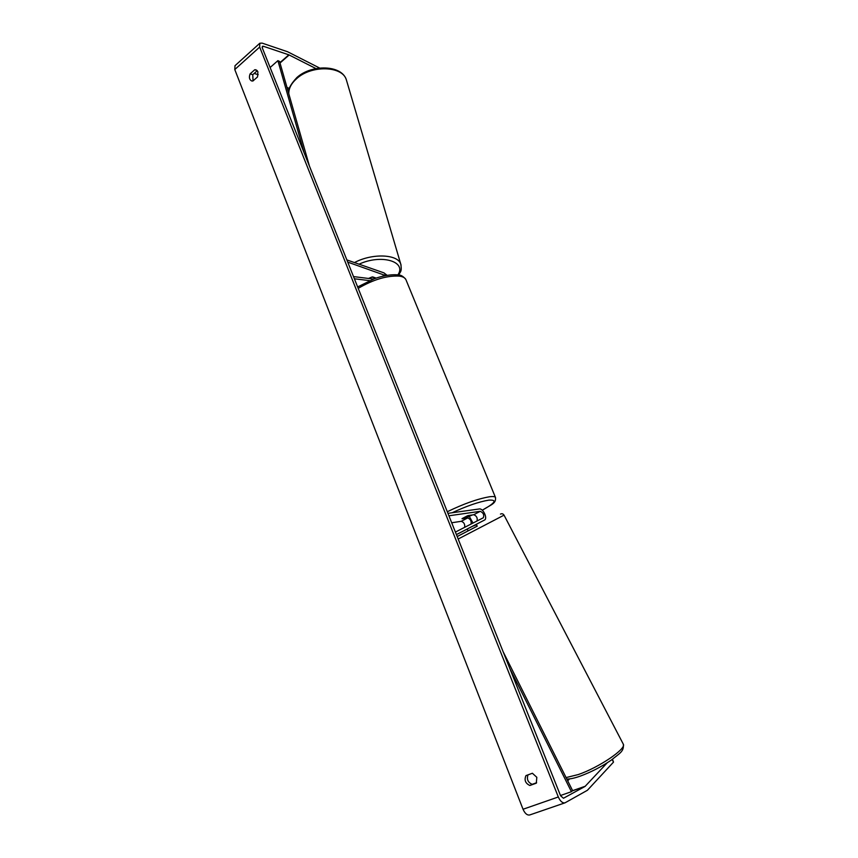 <?xml version="1.0" encoding="UTF-8"?>
<svg xmlns="http://www.w3.org/2000/svg" width="858" height="858" viewBox="0 0 858 858"><rect width="100%" height="100%" fill="white"/><g stroke="black" fill="none" stroke-linecap="round" stroke-linejoin="round"><path stroke-width="1.29" d="M456.402 534.577L484.448 520.087L467.224 529.032L468.157 530.855L457.185 536.529M484.448 520.087C487.966 518.618 483.118 508.14 479.311 508.966L447.94 513.341M455.405 532.078L483.258 517.803C484.405 514.972 483.408 512.805 480.266 511.314L448.906 515.787M470.988 524.099C471.589 521.053 470.484 519.004 467.674 517.942L462.033 518.779L468.136 515.561L473.755 514.736C476.651 515.926 477.734 518.018 476.994 521.02M464.628 527.359C465.111 524.292 463.996 522.275 461.261 521.31L451.694 522.758M456.424 534.62L467.331 528.989M472.983 523.069L469.423 516.591M376.201 278.11L372.662 276.898L368.511 278.453L371.943 277.016L375.675 278.282M346.857 259.92L383.944 272.865L387.13 275.332M347.737 262.119L385.66 275.6M373.466 279.075L353.507 276.587M369.573 280.63L354.375 278.775M257.121 70.517L254.719 69.766L256.006 69.809L257.904 71.761L257.539 76.909L252.917 81.006L251.662 80.963C249.346 79.676 248.831 77.317 250.107 73.874L254.719 69.766M536.818 777.305L532.389 773.251L525.975 775.6C524.066 780.051 525.364 783.354 529.869 785.488L536.314 783.172L536.818 777.305M528.013 774.849C526.522 779.257 527.906 782.41 532.174 784.33L536.615 782.721M607.239 762.794L585.049 786.432L563.449 798.251L560.574 795.752L262.323 47.962L262.387 46.311L263.363 46.268L288.835 54.826L315.98 68.586M253.046 80.888L252.767 74.689L257.271 70.678M612.473 759.266L613.502 762.119L587.398 790.293L565.025 802.82C562.526 803.27 560.295 801.329 558.322 796.975L259.674 47.072L259.824 43.232L262.108 43.115L287.58 51.748L319.637 68.039M530.072 814.8L529.718 814.961C527.177 815.432 524.946 813.534 523.037 809.255L234.781 69.541L235.006 65.701L259.663 43.383M286.98 87.409L289.35 88.535M569.573 778.903L567.706 780.823M254.172 73.434L258.215 74.678M613.502 762.119L612.14 759.502M532.174 784.33L529.869 785.488M252.767 74.689L250.107 73.874M472.683 526.19L476.512 524.785L477.23 526.158L468.157 530.855M471.407 515.079L467.428 515.808L462.087 518.618L466.13 518.028L471.46 515.218M560.478 795.516L571.428 791.698L509.813 668.479M571.428 791.698L572.576 790.561L503.142 651.748M270.12 67.514L277.895 60.65L304.14 152.799M277.895 60.65L279.579 61.454L309.416 166.034M473.755 514.736L480.266 511.314M461.261 521.31L467.674 517.942M382.561 276.276L384.523 274.903M288.792 93.758C288.663 88.46 291.323 83.376 296.771 78.528C311.636 64.822 342.61 65.916 346.364 79.848L346.718 81.07M401.094 265.208L400.783 264.167C397.962 254.14 372.275 253.024 354.472 262.58M359.052 264.178C381.263 253.829 407.089 261.54 397.887 274.882C400.665 274.774 403.324 276.308 405.845 279.461C404.912 277.702 402.734 276.587 399.324 276.115C387.001 275.45 373.294 279.536 358.204 288.363M234.781 69.541L259.674 47.072M523.037 809.255L558.322 796.975M280.019 63.02L289.167 54.966M279.923 62.666L288.835 54.826M262.14 47.362L263.363 46.268M572.243 790.894L585.049 786.432M572.415 790.722L585.306 786.228M566.076 777.584L578.292 774.56C598.884 767.513 626.372 748.873 623.358 744.283L623.165 743.897M457.196 536.561L477.22 526.136M566.806 779.032C570.109 779.118 574.613 778.131 580.34 776.093C591.183 772.071 601.501 766.741 611.314 760.091C620.162 752.852 623.959 751.587 623.358 744.283L504.043 515.143L458.183 539.028M447.297 511.743C463.728 503.753 477.885 498.755 489.757 496.728C492.985 496.342 494.884 496.557 495.441 497.383L495.559 497.683M471.267 515.433L472.393 514.939M482.25 510.21C495.313 502.97 497.49 499.613 488.77 500.139C478.861 501.791 466.645 506.006 452.134 512.762M406.091 280.083L495.441 497.383C496.299 503.689 491.398 504.354 482.282 510.242M398.756 275.021C400.15 271.621 402.112 272.072 400.783 264.167L346.364 79.848C341.763 64.715 311.626 64.146 296.932 77.488M288.76 93.629C287.655 89.908 290.369 84.545 296.879 77.531M529.718 814.961L564.972 802.841M504.043 515.143C503.078 513.727 501.887 513.384 500.461 514.103M472.511 514.918L471.203 515.497M357.647 286.947L374.185 278.807C378.303 277.209 388.781 274.034 397.876 274.882"/></g></svg>
